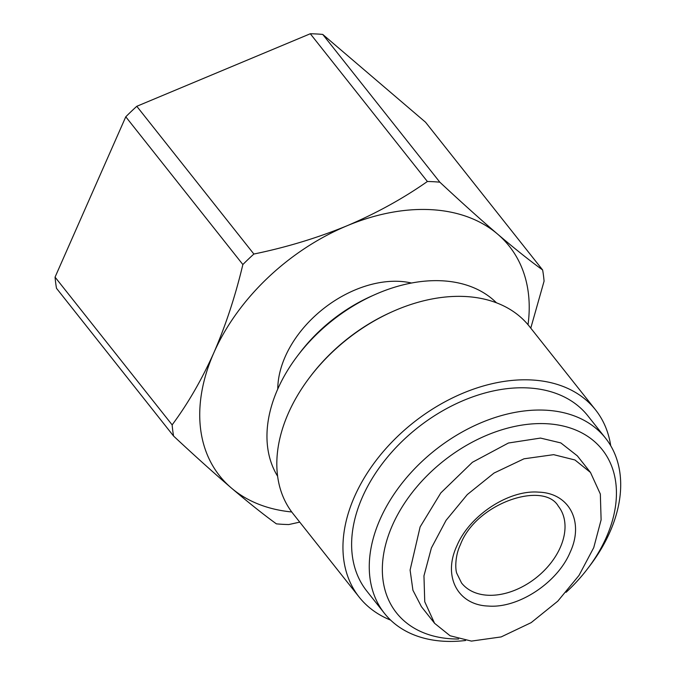 <?xml version="1.0" encoding="UTF-8"?>
<svg xmlns="http://www.w3.org/2000/svg" width="675" height="675" viewBox="0 0 675 675"><rect width="100%" height="100%" fill="white"/><g stroke="black" fill="none" stroke-linecap="round" stroke-linejoin="round"><path stroke-width="1.01" d="M471.42 641.098L501.162 636.922L531.166 622.637L557.786 601.172L579.015 575.404L593.738 547.644L601.113 519.868L600.337 494.041L590.49 472.466L574.957 459.979L553.652 454.663L524.002 458.806L494.032 473.048L467.286 494.581L446.065 520.341L431.384 547.99L423.959 575.851L424.744 601.754L434.582 623.303L450.09 635.766L471.42 641.098M434.582 623.295L421.436 606.707L412.923 590.245L410.096 570.054L420.12 526.913L440.817 492.91L472.407 462.282L508.435 443.011L540.498 438.075L560.841 442.927L577.344 455.87L590.49 472.466M570.173 552.217C557.525 582.677 518.349 608.513 488.371 606.057C457.642 605.121 442.657 576.34 456.823 545.965C469.446 515.489 508.722 489.653 538.608 492.142C569.295 492.995 584.364 521.809 570.173 552.217M595.51 409.826L529.377 326.379A150.77 103.081 141.6 0 0 465.674 296.527A150.77 103.081 141.6 0 0 392.546 311.588A150.77 103.081 141.6 0 0 309.909 377.08A150.77 103.081 141.6 0 0 293.043 513.667L359.176 597.113A150.77 103.081 -38.4 0 1 378.624 457.211A150.77 103.081 -38.4 0 1 531.807 379.983A150.77 103.081 -38.4 0 1 595.51 409.826A150.77 103.081 -38.4 0 1 610.715 445.702M465.573 640.499A141.041 96.432 -38.4 0 1 444.023 641.25A141.041 96.432 -38.4 0 1 384.438 613.33L366.803 591.072A141.041 96.432 -38.4 0 1 384.986 460.198A141.041 96.432 -38.4 0 1 528.297 387.948A141.041 96.432 -38.4 0 1 587.883 415.868L605.517 438.126A141.041 96.432 -38.4 0 1 589.748 565.895L587.621 568.688A131.321 89.783 -38.4 0 1 566.08 592.304M384.438 613.33A141.041 96.432 -38.4 0 1 402.629 482.456A141.041 96.432 -38.4 0 1 545.932 410.206A141.041 96.432 -38.4 0 1 605.517 438.126M458.587 639.006A131.321 89.783 -38.4 0 1 451.946 638.845A131.321 89.783 -38.4 0 1 392.377 525.386A131.321 89.783 -38.4 0 1 546.826 423.731A131.321 89.783 -38.4 0 1 587.621 568.688M496.471 302.813A140.071 95.766 141.6 0 0 442.412 280.817A140.071 95.766 141.6 0 0 374.473 294.806A140.071 95.766 141.6 0 0 297.7 355.649A140.071 95.766 141.6 0 0 277.619 476.246M411.505 283.027A97.276 66.504 141.6 0 0 399.617 281.374A97.276 66.504 141.6 0 0 277.771 389.011M528.027 324.726A184.815 126.36 141.6 0 0 497.602 234.107A184.815 126.36 141.6 0 0 431.241 209.672A184.815 126.36 141.6 0 0 346.992 225.796A184.815 126.36 141.6 0 0 213.865 352.738A184.815 126.36 141.6 0 0 231.348 487.991A184.815 126.36 141.6 0 0 291.743 511.971M299.742 522.121L288.841 524.542A209.132 142.982 -38.4 0 1 282.563 524.315A209.132 142.982 -38.4 0 1 276.387 523.851C263.672 514.671 248.662 502.715 231.348 487.991C213.747 472.888 194.493 455.583 173.593 436.067A209.132 142.982 -38.4 0 1 172.142 424.879C187.802 403.836 201.707 379.789 213.865 352.738C225.737 325.316 235.398 295.92 242.865 264.541A209.132 142.982 -38.4 0 1 253.876 254.036C286.335 247.354 317.377 237.938 346.992 225.796C376.321 213.292 403.11 198.526 427.385 181.499A209.132 142.982 -38.4 0 1 433.662 181.727A209.132 142.982 -38.4 0 1 439.838 182.182C460.738 201.707 479.993 219.012 497.602 234.107C514.915 248.839 529.926 260.795 542.633 269.975A209.132 142.982 -38.4 0 1 544.075 281.163L530.778 328.143M390.631 620.114A150.77 103.081 -38.4 0 1 359.176 597.113M392.546 311.588L391.264 312.162A146.88 100.423 141.6 0 0 310.753 375.967L309.909 377.08M374.473 294.806L371.267 296.232A130.343 89.117 141.6 0 0 299.827 352.856L297.7 355.649M173.593 436.067L56.506 288.318A209.132 142.982 -38.4 0 1 55.063 277.13L172.142 424.879M242.865 264.541L125.778 116.792L55.063 277.13M427.385 181.499L310.298 33.75L136.789 106.296L253.876 254.036M542.633 269.975L425.545 122.226L322.751 34.433L439.838 182.182M125.778 116.792A209.132 142.982 -38.4 0 1 136.789 106.296M310.298 33.75A209.132 142.982 -38.4 0 1 322.751 34.433M560.301 547.417A61.771 42.23 -38.4 0 1 487.654 595.232A61.771 42.23 -38.4 0 1 461.557 583.006L456.798 573.337C455.33 569.903 454.731 556.428 460.417 544.658C476.061 502.799 543.949 480.684 558.377 506.275A61.771 42.23 -38.4 0 1 560.301 547.417"/></g></svg>
